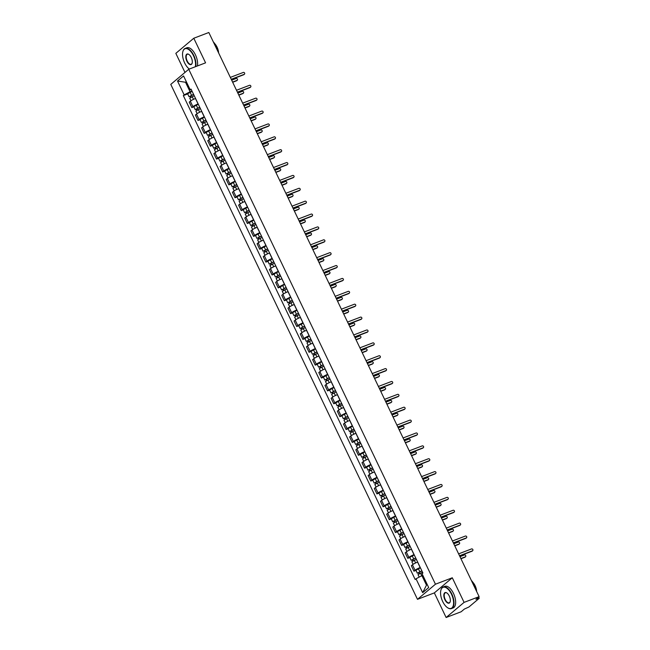 <?xml version="1.0" encoding="UTF-8"?>
<svg xmlns="http://www.w3.org/2000/svg" width="650" height="650" viewBox="0 0 650 650"><rect width="100%" height="100%" fill="white"/><g stroke="black" fill="none" stroke-linecap="round" stroke-linejoin="round"><path stroke-width="0.97" d="M446.119 617.5L464.084 602.379L479.115 596.643L208.829 32.5L193.789 38.236L205.579 62.839L188.736 69.266L170.771 84.394L417.487 599.332L434.338 592.898L446.119 617.5L461.151 611.764L464.336 609.082L468.902 607.011L479.066 598.447L478.278 598.423L477.913 597.651M193.789 38.236L175.833 53.357L184.974 72.434M464.084 602.379L452.294 577.777L435.451 584.212L188.736 69.266M479.115 596.643L475.938 599.316L478.278 598.423M195.536 98.467L195.455 98.499A4.258 0.618 154.4 0 0 190.32 101.213L189.231 102.139L191.839 107.583L192.936 106.665A4.258 0.618 -25.6 0 1 198.063 103.943L198.144 103.911M193.879 106.803L191.839 107.583M201.711 111.337L201.622 111.378A4.258 0.618 154.4 0 0 196.495 114.091L195.398 115.017L198.006 120.461L199.103 119.543A4.258 0.618 -25.6 0 1 204.23 116.821L204.319 116.789M200.046 119.681L198.006 120.461M207.878 124.215L207.789 124.247A4.258 0.618 154.4 0 0 202.662 126.969L201.565 127.888L204.181 133.339L205.27 132.421A4.258 0.618 -25.6 0 1 210.405 129.699L210.486 129.667M206.213 132.559L204.181 133.339M214.045 137.093L213.964 137.126A4.258 0.618 154.4 0 0 208.837 139.847L207.74 140.766L210.348 146.218L211.445 145.291A4.258 0.618 -25.6 0 1 216.572 142.577L216.661 142.545M212.387 145.438L210.348 146.218M220.22 149.971L220.131 150.004A4.258 0.618 154.4 0 0 215.004 152.726L213.907 153.644L216.515 159.096L217.612 158.169A4.258 0.618 -25.6 0 1 222.739 155.456L222.828 155.423M218.554 158.316L216.515 159.096M226.387 162.849L226.297 162.882A4.258 0.618 154.4 0 0 221.171 165.604L220.074 166.522L222.69 171.974L223.787 171.048A4.258 0.618 -25.6 0 1 228.914 168.334L228.995 168.301M224.721 171.194L222.69 171.974M232.554 175.727L232.472 175.76A4.258 0.618 154.4 0 0 227.346 178.482L226.249 179.4L228.857 184.852L229.954 183.926A4.258 0.618 -25.6 0 1 235.081 181.212L235.17 181.179M230.896 184.072L228.857 184.852M238.729 188.606L238.639 188.638A4.258 0.618 154.4 0 0 233.512 191.36L232.416 192.278L235.032 197.73L236.121 196.804A4.258 0.618 -25.6 0 1 241.248 194.09L241.337 194.058M237.063 196.95L235.032 197.73M244.896 201.484L244.814 201.516A4.258 0.618 154.4 0 0 239.679 204.238L238.591 205.156L241.199 210.608L242.296 209.682A4.258 0.618 -25.6 0 1 247.422 206.968L247.504 206.936M243.238 209.828L241.199 210.608M251.071 214.362L250.981 214.394A4.258 0.618 154.4 0 0 245.854 217.116L244.757 218.034L247.366 223.486L248.463 222.56A4.258 0.618 -25.6 0 1 253.589 219.846L253.679 219.814M249.405 222.706L247.366 223.486M257.238 227.24L257.148 227.273A4.258 0.618 154.4 0 0 252.021 229.986L250.924 230.912L253.541 236.364L254.637 235.438A4.258 0.618 -25.6 0 1 259.764 232.724L259.846 232.684M255.572 235.584L253.541 236.364M263.404 240.118L263.323 240.151A4.258 0.618 154.4 0 0 258.196 242.864L257.099 243.791L259.707 249.234L260.804 248.316A4.258 0.618 -25.6 0 1 265.931 245.594L266.021 245.562M261.747 248.463L259.707 249.234M269.579 252.996L269.49 253.029A4.258 0.618 154.4 0 0 264.363 255.743L263.266 256.669L265.874 262.113L266.971 261.194A4.258 0.618 -25.6 0 1 272.098 258.473L272.188 258.44M267.914 261.341L265.874 262.113M275.746 265.874L275.657 265.907A4.258 0.618 154.4 0 0 270.53 268.621L269.441 269.547L272.049 274.991L273.146 274.072A4.258 0.618 -25.6 0 1 278.273 271.351L278.354 271.318M274.081 274.219L272.049 274.991M281.913 278.752L281.832 278.785A4.258 0.618 154.4 0 0 276.705 281.499L275.608 282.425L278.216 287.869L279.313 286.951A4.258 0.618 -25.6 0 1 284.44 284.229L284.529 284.196M280.256 287.097L278.216 287.869M288.088 291.631L287.999 291.663A4.258 0.618 154.4 0 0 282.872 294.377L281.775 295.303L284.391 300.747L285.48 299.829A4.258 0.618 -25.6 0 1 290.607 297.107L290.696 297.074M286.423 299.975L284.391 300.747M294.255 304.509L294.174 304.541A4.258 0.618 154.4 0 0 289.039 307.255L287.95 308.181L290.558 313.625L291.655 312.707A4.258 0.618 -25.6 0 1 296.782 309.985L296.863 309.952M292.598 312.845L290.558 313.625M300.43 317.379L300.341 317.419A4.258 0.618 154.4 0 0 295.214 320.133L294.117 321.059L296.725 326.503L297.822 325.585A4.258 0.618 -25.6 0 1 302.949 322.863L303.038 322.831M298.764 325.723L296.725 326.503M306.597 330.257L306.507 330.289A4.258 0.618 154.4 0 0 301.381 333.011L300.284 333.938L302.9 339.381L303.997 338.463A4.258 0.618 -25.6 0 1 309.124 335.741L309.205 335.709M304.931 338.601L302.9 339.381M312.764 343.135L312.683 343.168A4.258 0.618 154.4 0 0 307.556 345.889L306.459 346.808L309.067 352.259L310.164 351.333A4.258 0.618 -25.6 0 1 315.291 348.619L315.38 348.587M311.106 351.479L309.067 352.259M318.939 356.013L318.849 356.046A4.258 0.618 154.4 0 0 313.723 358.767L312.626 359.686L315.234 365.137L316.331 364.211A4.258 0.618 -25.6 0 1 321.457 361.498L321.547 361.465M317.273 364.358L315.234 365.137M325.106 368.891L325.016 368.924A4.258 0.618 154.4 0 0 319.889 371.646L318.801 372.564L321.409 378.016L322.506 377.089A4.258 0.618 -25.6 0 1 327.632 374.376L327.714 374.343M323.44 377.236L321.409 378.016M331.273 381.769L331.191 381.802A4.258 0.618 154.4 0 0 326.064 384.524L324.967 385.442L327.576 390.894L328.673 389.967A4.258 0.618 -25.6 0 1 333.799 387.254L333.889 387.221M329.615 390.114L327.576 390.894M337.447 394.648L337.358 394.68A4.258 0.618 154.4 0 0 332.231 397.402L331.134 398.32L333.751 403.772L334.839 402.846A4.258 0.618 -25.6 0 1 339.966 400.132L340.056 400.099M335.782 402.992L333.751 403.772M343.614 407.526L343.533 407.558A4.258 0.618 154.4 0 0 338.398 410.28L337.309 411.198L339.918 416.65L341.014 415.724A4.258 0.618 -25.6 0 1 346.141 413.01L346.223 412.977M341.957 415.87L339.918 416.65M349.789 420.404L349.7 420.436A4.258 0.618 154.4 0 0 344.573 423.158L343.476 424.076L346.084 429.528L347.181 428.602A4.258 0.618 -25.6 0 1 352.308 425.888L352.398 425.856M348.124 428.748L346.084 429.528M355.956 433.282L355.867 433.314A4.258 0.618 154.4 0 0 350.74 436.036L349.643 436.954L352.259 442.406L353.356 441.48A4.258 0.618 -25.6 0 1 358.483 438.766L358.564 438.734M354.291 441.626L352.259 442.406M362.123 446.16L362.042 446.192A4.258 0.618 154.4 0 0 356.915 448.906L355.818 449.832L358.426 455.284L359.523 454.358A4.258 0.618 -25.6 0 1 364.65 451.636L364.739 451.604M360.466 454.504L358.426 455.284M368.298 459.038L368.209 459.071A4.258 0.618 154.4 0 0 363.082 461.784L361.985 462.711L364.593 468.154L365.69 467.236A4.258 0.618 -25.6 0 1 370.817 464.514L370.906 464.482M366.632 467.382L364.593 468.154M374.465 471.916L374.376 471.949A4.258 0.618 154.4 0 0 369.249 474.663L368.16 475.589L370.768 481.032L371.865 480.114A4.258 0.618 -25.6 0 1 376.992 477.392L377.073 477.36M372.799 480.261L370.768 481.032M380.632 484.794L380.551 484.827A4.258 0.618 154.4 0 0 375.424 487.541L374.327 488.467L376.935 493.911L378.032 492.993A4.258 0.618 -25.6 0 1 383.159 490.271L383.248 490.238M378.974 493.139L376.935 493.911M386.807 497.673L386.717 497.705A4.258 0.618 154.4 0 0 381.591 500.419L380.494 501.345L383.11 506.789L384.199 505.871A4.258 0.618 -25.6 0 1 389.326 503.149L389.415 503.116M385.141 506.017L383.11 506.789M392.974 510.551L392.892 510.583A4.258 0.618 154.4 0 0 387.757 513.297L386.669 514.223L389.277 519.667L390.374 518.749A4.258 0.618 -25.6 0 1 395.501 516.027L395.582 515.994M391.316 518.895L389.277 519.667M399.149 523.429L399.059 523.461A4.258 0.618 154.4 0 0 393.933 526.175L392.836 527.101L395.444 532.545L396.541 531.627A4.258 0.618 -25.6 0 1 401.668 528.905L401.757 528.872M397.483 531.765L395.444 532.545M405.316 536.299L405.226 536.339A4.258 0.618 154.4 0 0 400.099 539.053L399.002 539.979L401.619 545.423L402.716 544.505A4.258 0.618 -25.6 0 1 407.842 541.783L407.924 541.751M403.65 544.643L401.619 545.423M411.483 549.177L411.401 549.209A4.258 0.618 154.4 0 0 406.274 551.931L405.178 552.849L407.786 558.301L408.882 557.383A4.258 0.618 -25.6 0 1 414.009 554.661L414.099 554.629M409.825 557.521L407.786 558.301M417.657 562.055L417.568 562.087A4.258 0.618 154.4 0 0 412.441 564.809L411.344 565.727L413.952 571.179L415.049 570.253A4.258 0.618 -25.6 0 1 420.176 567.539L420.266 567.507M415.992 570.399L413.952 571.179M186.428 81.924L185.526 82.266L190.076 91.756L191.977 91.032M190.076 91.756L184.169 94.892L177.523 81.022L183.56 75.944L190.206 89.806L191.409 89.854M422.825 575.315L421.923 575.664L426.473 585.154L422.663 592.662L428.699 587.576L422.053 573.714L422.898 572.999L191.051 89.099L190.206 89.806M422.663 592.662L416.016 578.793L421.923 575.664M184.169 94.892L183.324 95.599L415.171 579.499L416.016 578.793M417.487 599.332L435.451 584.212M434.338 592.898L452.294 577.777M426.473 585.154L427.229 584.521M186.29 81.632L185.526 82.266L177.523 81.022M187.704 93.933L183.324 95.599M244.132 74.392A1.064 0.918 -130.1 0 1 243.734 74.734L231.327 79.471M231.246 79.292L244.197 74.344A1.064 0.918 49.9 0 0 243.287 72.442L230.336 77.391M193.635 94.486L189.061 96.752L187.631 93.779L192.132 91.349M193.554 94.323L189.061 96.752M191.181 97.094L190.588 95.859M232.578 82.079L237.014 80.389A1.064 0.918 49.9 0 0 236.104 78.487L231.668 80.186M194.228 95.729L189.727 98.15L190.97 100.742M236.949 80.446A1.064 0.918 -130.1 0 1 236.551 80.787L232.668 82.266M190.661 97.378L190.247 96.509M250.307 87.271A1.064 0.918 -130.1 0 1 249.901 87.612L237.502 92.349M237.412 92.162L250.372 87.222A1.064 0.918 49.9 0 0 249.462 85.321L236.502 90.269M256.474 100.149A1.064 0.918 -130.1 0 1 256.076 100.49L243.669 105.227M243.579 105.04L256.539 100.1A1.064 0.918 49.9 0 0 255.629 98.199L242.669 103.147M199.802 107.364L195.227 109.631L193.806 106.657L198.299 104.228M199.721 107.201L195.227 109.631M197.348 109.972L196.763 108.737M238.753 94.957L243.181 93.267A1.064 0.918 49.9 0 0 242.271 91.366L237.843 93.064M200.395 108.607L195.902 111.028L197.137 113.62M243.124 93.324A1.064 0.918 -130.1 0 1 242.718 93.657L238.834 95.144M196.836 110.256L196.414 109.387M205.969 120.242L201.394 122.509L199.972 119.535L204.474 117.106M205.896 120.079L201.394 122.509M203.523 122.85L202.93 121.615M244.92 107.835L249.356 106.145A1.064 0.918 49.9 0 0 248.446 104.244L244.01 105.942M206.57 121.485L202.069 123.906L203.312 126.498M249.291 106.202A1.064 0.918 -130.1 0 1 248.885 106.535L245.009 108.022M203.003 123.134L202.589 122.265M195.309 66.755A11.286 5.484 -110.9 0 0 193.44 55.624A11.286 5.484 -110.9 0 0 182.853 51.642A11.286 5.484 -110.9 0 0 184.673 63.009A11.286 5.484 -110.9 0 0 189.353 69.038M182.894 51.504A11.562 5.622 69.1 0 1 182.934 51.366A11.562 5.622 69.1 0 1 185.153 48.425A11.562 5.622 69.1 0 1 193.773 55.445A11.562 5.622 69.1 0 1 195.748 66.593M186.859 61.157A5.647 2.746 69.1 0 1 185.973 55.421A5.647 2.746 69.1 0 1 188.809 54.389A5.647 2.746 69.1 0 1 191.246 57.468A5.647 2.746 69.1 0 1 192.156 63.156A5.647 2.746 69.1 0 1 186.859 61.157M188.931 54.47A5.362 2.608 -110.9 0 0 187.362 54.218A5.362 2.608 -110.9 0 0 187.2 60.986A5.362 2.608 -110.9 0 0 191.197 64.244A5.362 2.608 -110.9 0 0 192.189 63.009M213.322 41.892A11.562 5.622 69.1 0 1 216.58 46.743A11.562 5.622 69.1 0 1 218.506 52.715M214.931 43.875A8.328 4.046 69.1 0 1 217.059 47.133A8.328 4.046 69.1 0 1 218.619 52.951M185.153 48.425L186.818 47.791A11.562 5.622 69.1 0 1 195.431 54.811A11.562 5.622 69.1 0 1 197.413 65.959M442.699 601.551A11.286 5.484 -110.9 0 0 447.574 607.717A11.286 5.484 -110.9 0 0 453.245 605.654A11.286 5.484 -110.9 0 0 451.466 594.173A11.286 5.484 -110.9 0 0 440.887 590.192A11.286 5.484 -110.9 0 0 442.699 601.551M440.927 590.054A11.562 5.622 69.1 0 1 440.96 589.916A11.562 5.622 69.1 0 1 443.186 586.974A11.562 5.622 69.1 0 1 451.799 593.994A11.562 5.622 69.1 0 1 451.433 608.587A11.562 5.622 69.1 0 1 447.817 607.872A11.562 5.622 69.1 0 1 447.696 607.791M444.892 599.706A5.647 2.746 69.1 0 1 443.999 593.97A5.647 2.746 69.1 0 1 446.834 592.938A5.647 2.746 69.1 0 1 449.272 596.017A5.647 2.746 69.1 0 1 450.182 601.705A5.647 2.746 69.1 0 1 444.892 599.706M446.956 593.019A5.362 2.608 -110.9 0 0 445.396 592.767A5.362 2.608 -110.9 0 0 445.226 599.536A5.362 2.608 -110.9 0 0 449.223 602.794A5.362 2.608 -110.9 0 0 450.214 601.559M471.356 580.442A11.562 5.622 69.1 0 1 474.614 585.293A11.562 5.622 69.1 0 1 476.539 591.264M472.964 582.424A8.328 4.046 69.1 0 1 475.093 585.683A8.328 4.046 69.1 0 1 476.653 591.5M443.186 586.974L444.844 586.341A11.562 5.622 69.1 0 1 453.464 593.361A11.562 5.622 69.1 0 1 453.099 607.945L451.433 608.587M262.649 113.027A1.064 0.918 -130.1 0 1 262.243 113.368L249.836 118.105M249.754 117.918L262.706 112.97A1.064 0.918 49.9 0 0 261.796 111.077L248.844 116.025M268.816 125.905A1.064 0.918 -130.1 0 1 268.409 126.246L256.011 130.983M255.921 130.796L268.881 125.848A1.064 0.918 49.9 0 0 267.971 123.955L255.011 128.903M274.983 138.783A1.064 0.918 -130.1 0 1 274.584 139.124L262.178 143.861M262.088 143.674L275.048 138.726A1.064 0.918 49.9 0 0 274.137 136.833L261.178 141.781M212.144 133.12L207.569 135.387L206.139 132.413L210.641 129.984M212.062 132.957L207.569 135.387M209.69 135.728L209.097 134.493M251.087 120.713L255.523 119.023A1.064 0.918 49.9 0 0 254.613 117.122L250.177 118.82M212.737 134.363L208.236 136.784L209.479 139.376M255.458 119.08A1.064 0.918 -130.1 0 1 255.06 119.413L251.176 120.9M209.17 136.013L208.756 135.143M218.311 145.998L213.736 148.265L212.314 145.291L216.807 142.862M218.238 145.836L213.736 148.265M215.865 148.606L215.272 147.371M257.262 133.591L261.698 131.901A1.064 0.918 49.9 0 0 260.788 130L256.352 131.698M218.904 147.241L214.411 149.662L215.646 152.254M261.633 131.95A1.064 0.918 -130.1 0 1 261.227 132.291L257.351 133.778M215.345 148.891L214.922 148.021M224.486 158.876L219.903 161.135L218.481 158.169L222.982 155.74M224.404 158.714L219.903 161.135M222.032 161.484L221.439 160.249M263.429 146.469L267.865 144.779A1.064 0.918 49.9 0 0 266.955 142.878L262.519 144.568M225.079 160.119L220.578 162.541L221.821 165.132M267.8 144.828A1.064 0.918 -130.1 0 1 267.394 145.169L263.518 146.656M221.512 161.769L221.097 160.899M281.158 151.661A1.064 0.918 -130.1 0 1 280.751 152.002L268.344 156.731M268.263 156.553L281.223 151.604A1.064 0.918 49.9 0 0 280.312 149.711L267.353 154.651M230.653 171.754L226.078 174.013L224.656 171.048L229.149 168.618M230.571 171.592L226.078 174.013M228.199 174.362L227.614 173.127M269.604 159.347L274.032 157.657A1.064 0.918 49.9 0 0 273.122 155.756L268.694 157.446M231.246 172.989L226.752 175.419L227.988 178.011M273.967 157.706A1.064 0.918 -130.1 0 1 273.569 158.048L269.685 159.526M227.687 174.647L227.264 173.769M287.324 164.539A1.064 0.918 -130.1 0 1 286.918 164.881L274.519 169.609M274.43 169.431L287.389 164.482A1.064 0.918 49.9 0 0 286.479 162.589L273.52 167.529M236.819 184.632L232.245 186.891L230.823 183.926L235.316 181.496M236.746 184.47L232.245 186.891M234.374 187.241L233.781 186.006M275.771 172.226L280.207 170.536A1.064 0.918 49.9 0 0 279.297 168.634L274.861 170.324M237.412 185.868L232.919 188.297L234.162 190.889M280.142 170.584A1.064 0.918 -130.1 0 1 279.736 170.926L275.86 172.404M233.854 187.525L233.431 186.648M293.491 177.418A1.064 0.918 -130.1 0 1 293.093 177.759L280.686 182.487M280.605 182.309L293.556 177.361A1.064 0.918 49.9 0 0 292.646 175.459L279.695 180.407M242.994 197.511L238.42 199.769L236.99 196.804L241.491 194.374M242.913 197.348L238.42 199.769M240.541 200.119L239.947 198.884M281.938 185.104L286.374 183.414A1.064 0.918 49.9 0 0 285.464 181.513L281.027 183.202M243.588 198.746L239.086 201.175L240.329 203.767M286.309 183.463A1.064 0.918 -130.1 0 1 285.911 183.804L282.027 185.282M240.021 200.403L239.606 199.526M299.666 190.296A1.064 0.918 -130.1 0 1 299.26 190.629L286.861 195.366M286.772 195.187L299.731 190.239A1.064 0.918 49.9 0 0 298.821 188.338L285.862 193.286M249.161 210.389L244.587 212.648L243.165 209.674L247.658 207.252M249.08 210.226L244.587 212.648M246.707 212.997L246.123 211.762M288.113 197.982L292.541 196.292A1.064 0.918 49.9 0 0 291.631 194.391L287.202 196.081M249.754 211.624L245.261 214.053L246.496 216.637M292.484 196.341A1.064 0.918 -130.1 0 1 292.077 196.682L288.194 198.161M246.196 213.281L245.773 212.404M305.833 203.174A1.064 0.918 -130.1 0 1 305.435 203.507L293.028 208.244M292.939 208.065L305.898 203.117A1.064 0.918 49.9 0 0 304.988 201.216L292.029 206.164M255.328 223.267L250.754 225.526L249.332 222.552L253.833 220.131M255.255 223.104L250.754 225.526M252.882 225.867L252.289 224.64M294.279 210.86L298.716 209.17A1.064 0.918 49.9 0 0 297.806 207.269L293.369 208.959M255.929 224.502L251.428 226.931L252.671 229.515M298.651 209.219A1.064 0.918 -130.1 0 1 298.244 209.56L294.369 211.039M252.363 226.159L251.948 225.282M312.008 216.052A1.064 0.918 -130.1 0 1 311.602 216.385L299.195 221.122M299.114 220.943L312.065 215.995A1.064 0.918 49.9 0 0 311.155 214.094L298.204 219.042M261.503 236.145L256.929 238.404L255.499 235.43L260 233.009M261.422 235.974L256.929 238.404M259.049 238.745L258.456 237.51M300.446 223.738L304.882 222.04A1.064 0.918 49.9 0 0 303.973 220.147L299.536 221.837M262.096 237.38L257.595 239.809L258.838 242.393M304.817 222.097A1.064 0.918 -130.1 0 1 304.419 222.438L300.536 223.917M258.529 239.037L258.115 238.16M318.175 228.93A1.064 0.918 -130.1 0 1 317.769 229.263L305.37 234M305.281 233.821L318.24 228.873A1.064 0.918 49.9 0 0 317.33 226.972L304.371 231.92M267.67 249.015L263.096 251.282L261.674 248.308L266.167 245.887M267.597 248.852L263.096 251.282M265.224 251.623L264.631 250.388M306.621 236.616L311.058 234.918A1.064 0.918 49.9 0 0 310.148 233.025L305.711 234.715M268.263 250.258L263.77 252.688L265.005 255.271M310.993 234.975A1.064 0.918 -130.1 0 1 310.586 235.316L306.711 236.795M264.704 251.916L264.282 251.038M324.342 241.8A1.064 0.918 -130.1 0 1 323.944 242.141L311.537 246.878M311.447 246.699L324.407 241.751A1.064 0.918 49.9 0 0 323.497 239.85L310.537 244.798M273.845 261.893L269.262 264.16L267.841 261.186L272.342 258.765M273.764 261.731L269.262 264.16M271.391 264.501L270.798 263.266M312.788 249.494L317.224 247.796A1.064 0.918 49.9 0 0 316.314 245.903L311.878 247.593M274.438 263.136L269.937 265.566L271.18 268.149M317.159 247.853A1.064 0.918 -130.1 0 1 316.753 248.194L312.877 249.673M270.871 264.794L270.457 263.916M330.517 254.678A1.064 0.918 -130.1 0 1 330.111 255.019L317.704 259.756M317.623 259.577L330.582 254.629A1.064 0.918 49.9 0 0 329.672 252.728L316.713 257.676M280.012 274.771L275.438 277.038L274.016 274.064L278.509 271.643M279.931 274.609L275.438 277.038M277.558 277.379L276.973 276.144M318.963 262.373L323.391 260.674A1.064 0.918 49.9 0 0 322.481 258.781L318.053 260.471M280.605 276.014L276.112 278.444L277.347 281.027M323.326 260.731A1.064 0.918 -130.1 0 1 322.928 261.072L319.044 262.551M277.046 277.664L276.624 276.794M336.684 267.556A1.064 0.918 -130.1 0 1 336.277 267.898L323.879 272.634M323.789 272.456L336.749 267.507A1.064 0.918 49.9 0 0 335.839 265.606L322.879 270.554M286.179 287.649L281.604 289.916L280.183 286.942L284.676 284.513M286.106 287.487L281.604 289.916M283.733 290.257L283.14 289.023M325.13 275.251L329.566 273.553A1.064 0.918 49.9 0 0 328.656 271.659L324.22 273.349M286.772 288.892L282.279 291.322L283.522 293.906M329.501 273.609A1.064 0.918 -130.1 0 1 329.095 273.951L325.219 275.429M283.213 290.542L282.791 289.673M342.851 280.434A1.064 0.918 -130.1 0 1 342.452 280.776L330.046 285.512M329.964 285.334L342.916 280.386A1.064 0.918 49.9 0 0 342.006 278.484L329.054 283.433M292.354 300.527L287.779 302.794L286.349 299.821L290.851 297.391M292.273 300.365L287.779 302.794M289.9 303.136L289.307 301.901M331.297 288.121L335.733 286.431A1.064 0.918 49.9 0 0 334.823 284.529L330.387 286.227M292.947 301.771L288.446 304.2L289.689 306.784M335.668 286.488A1.064 0.918 -130.1 0 1 335.27 286.829L331.386 288.308M289.38 303.42L288.966 302.551M349.026 293.312A1.064 0.918 -130.1 0 1 348.619 293.654L336.221 298.391M336.131 298.204L349.091 293.264A1.064 0.918 49.9 0 0 348.181 291.363L335.221 296.311M298.521 313.406L293.946 315.673L292.524 312.699L297.017 310.269M298.439 313.243L293.946 315.673M296.067 316.014L295.482 314.779M337.472 300.999L341.9 299.309A1.064 0.918 49.9 0 0 340.99 297.408L336.562 299.106M299.114 314.649L294.621 317.07L295.856 319.662M341.843 299.366A1.064 0.918 -130.1 0 1 341.437 299.699L337.553 301.186M295.555 316.298L295.132 315.429M355.192 306.191A1.064 0.918 -130.1 0 1 354.794 306.532L342.387 311.269M342.298 311.082L355.257 306.142A1.064 0.918 49.9 0 0 354.348 304.241L341.388 309.189M304.688 326.284L300.113 328.551L298.691 325.577L303.192 323.148M304.614 326.121L300.113 328.551M302.242 328.892L301.649 327.657M343.639 313.877L348.075 312.187A1.064 0.918 49.9 0 0 347.165 310.286L342.729 311.984M305.289 327.527L300.787 329.948L302.031 332.54M348.01 312.244A1.064 0.918 -130.1 0 1 347.604 312.577L343.728 314.064M301.722 329.176L301.308 328.307M361.368 319.069A1.064 0.918 -130.1 0 1 360.961 319.41L348.554 324.147M348.473 323.96L361.424 319.012A1.064 0.918 49.9 0 0 360.514 317.119L347.563 322.067M310.863 339.162L306.288 341.429L304.858 338.455L309.359 336.026M310.781 338.999L306.288 341.429M308.409 341.77L307.816 340.535M349.806 326.755L354.242 325.065A1.064 0.918 49.9 0 0 353.332 323.164L348.896 324.862M311.456 340.405L306.954 342.826L308.197 345.418M354.177 325.122A1.064 0.918 -130.1 0 1 353.779 325.455L349.895 326.942M307.889 342.054L307.474 341.185M367.534 331.947A1.064 0.918 -130.1 0 1 367.128 332.288L354.729 337.025M354.64 336.838L367.599 331.89A1.064 0.918 49.9 0 0 366.689 329.997L353.73 334.945M317.029 352.04L312.455 354.307L311.033 351.333L315.526 348.904M316.956 351.877L312.455 354.307M314.584 354.648L313.991 353.413M355.981 339.633L360.417 337.943A1.064 0.918 49.9 0 0 359.507 336.042L355.071 337.74M317.623 353.283L313.129 355.704L314.364 358.296M360.352 338A1.064 0.918 -130.1 0 1 359.946 338.333L356.07 339.82M314.064 354.933L313.641 354.063M373.701 344.825A1.064 0.918 -130.1 0 1 373.303 345.166L360.896 349.903M360.807 349.716L373.766 344.768A1.064 0.918 49.9 0 0 372.856 342.875L359.897 347.823M323.204 364.918L318.622 367.177L317.2 364.211L321.701 361.782M323.123 364.756L318.622 367.177M320.751 367.526L320.158 366.291M362.148 352.511L366.584 350.821A1.064 0.918 49.9 0 0 365.674 348.92L361.238 350.61M323.798 366.161L319.296 368.582L320.539 371.174M366.519 350.87A1.064 0.918 -130.1 0 1 366.113 351.211L362.237 352.698M320.231 367.811L319.816 366.941M379.876 357.703A1.064 0.918 -130.1 0 1 379.47 358.044L367.063 362.781M366.982 362.594L379.941 357.646A1.064 0.918 49.9 0 0 379.031 355.753L366.072 360.693M329.371 377.796L324.797 380.055L323.375 377.089L327.868 374.66M329.29 377.634L324.797 380.055M326.918 380.404L326.332 379.169M368.322 365.389L372.751 363.699A1.064 0.918 49.9 0 0 371.841 361.798L367.412 363.488M329.964 379.039L325.471 381.461L326.706 384.053M372.686 363.748A1.064 0.918 -130.1 0 1 372.287 364.089L368.404 365.568M326.406 380.689L325.983 379.811M386.043 370.581A1.064 0.918 -130.1 0 1 385.637 370.923L373.238 375.651M373.149 375.473L386.108 370.524A1.064 0.918 49.9 0 0 385.198 368.631L372.239 373.571M335.538 390.674L330.964 392.933L329.542 389.967L334.035 387.538M335.465 390.512L330.964 392.933M333.092 393.283L332.499 392.048M374.489 378.267L378.926 376.577A1.064 0.918 49.9 0 0 378.016 374.676L373.579 376.366M336.131 391.909L331.638 394.339L332.881 396.931M378.861 376.626A1.064 0.918 -130.1 0 1 378.454 376.967L374.579 378.446M332.572 393.567L332.15 392.689M392.21 383.459A1.064 0.918 -130.1 0 1 391.812 383.801L379.405 388.529M379.324 388.351L392.275 383.402A1.064 0.918 49.9 0 0 391.365 381.509L378.414 386.449M341.713 403.553L337.139 405.811L335.709 402.846L340.21 400.416M341.632 403.39L337.139 405.811M339.259 406.161L338.666 404.926M380.656 391.146L385.092 389.456A1.064 0.918 49.9 0 0 384.183 387.554L379.746 389.244M342.306 404.787L337.805 407.217L339.048 409.809M385.027 389.504A1.064 0.918 -130.1 0 1 384.629 389.846L380.746 391.324M338.739 406.445L338.325 405.567M398.385 396.338A1.064 0.918 -130.1 0 1 397.979 396.679L385.58 401.408M385.491 401.229L398.45 396.281A1.064 0.918 49.9 0 0 397.54 394.379L384.581 399.327M347.88 416.431L343.306 418.689L341.884 415.716L346.377 413.294M347.799 416.268L343.306 418.689M345.426 419.039L344.841 417.804M386.831 404.024L391.259 402.334A1.064 0.918 49.9 0 0 390.349 400.433L385.921 402.123M348.473 417.666L343.98 420.095L345.215 422.679M391.202 402.382A1.064 0.918 -130.1 0 1 390.796 402.724L386.912 404.202M344.914 419.323L344.492 418.446M404.552 409.216A1.064 0.918 -130.1 0 1 404.154 409.549L391.747 414.286M391.658 414.107L404.617 409.159A1.064 0.918 49.9 0 0 403.707 407.257L390.748 412.206M354.047 429.309L349.473 431.567L348.051 428.594L352.552 426.173M353.974 429.146L349.473 431.567M351.601 431.917L351.008 430.682M392.998 416.902L397.434 415.212A1.064 0.918 49.9 0 0 396.524 413.311L392.088 415.001M354.648 430.544L350.147 432.973L351.39 435.557M397.369 415.261A1.064 0.918 -130.1 0 1 396.963 415.602L393.088 417.081M351.081 432.201L350.667 431.324M410.727 422.094A1.064 0.918 -130.1 0 1 410.321 422.427L397.914 427.164M397.832 426.985L410.784 422.037A1.064 0.918 49.9 0 0 409.874 420.136L396.923 425.084M360.222 442.187L355.648 444.446L354.217 441.472L358.719 439.051M360.141 442.016L355.648 444.446M357.768 444.787L357.175 443.552M399.165 429.78L403.601 428.082A1.064 0.918 49.9 0 0 402.691 426.189L398.255 427.879M360.815 443.422L356.314 445.851L357.557 448.435M403.536 428.139A1.064 0.918 -130.1 0 1 403.138 428.48L399.254 429.959M357.248 445.079L356.834 444.202M416.894 434.972A1.064 0.918 -130.1 0 1 416.488 435.305L404.089 440.042M403.999 439.863L416.959 434.915A1.064 0.918 49.9 0 0 416.049 433.014L403.089 437.962M366.389 455.065L361.814 457.324L360.392 454.35L364.886 451.929M366.316 454.894L361.814 457.324M363.943 457.665L363.35 456.43M405.34 442.658L409.776 440.96A1.064 0.918 49.9 0 0 408.866 439.067L404.43 440.757M366.982 456.3L362.489 458.729L363.724 461.313M409.711 441.017A1.064 0.918 -130.1 0 1 409.305 441.358L405.429 442.837M363.423 457.957L363.001 457.08M423.061 447.85A1.064 0.918 -130.1 0 1 422.663 448.183L410.256 452.92M410.166 452.741L423.126 447.793A1.064 0.918 49.9 0 0 422.216 445.892L409.256 450.84M372.564 467.935L367.981 470.202L366.559 467.228L371.061 464.807M372.483 467.773L367.981 470.202M370.11 470.543L369.517 469.308M411.507 455.536L415.943 453.838A1.064 0.918 49.9 0 0 415.033 451.945L410.597 453.635M373.157 469.178L368.656 471.608L369.899 474.191M415.878 453.895A1.064 0.918 -130.1 0 1 415.472 454.236L411.596 455.715M369.59 470.836L369.176 469.958M429.236 460.72A1.064 0.918 -130.1 0 1 428.829 461.061L416.423 465.798M416.341 465.619L429.301 460.671A1.064 0.918 49.9 0 0 428.391 458.77L415.431 463.718M378.731 480.813L374.156 483.08L372.734 480.106L377.227 477.685M378.649 480.651L374.156 483.08M376.277 483.421L375.692 482.186M417.682 468.414L422.11 466.716A1.064 0.918 49.9 0 0 421.2 464.823L416.772 466.513M379.324 482.056L374.831 484.486L376.066 487.069M422.045 466.773A1.064 0.918 -130.1 0 1 421.647 467.114L417.763 468.593M375.765 483.706L375.342 482.836M435.402 473.598A1.064 0.918 -130.1 0 1 434.996 473.939L422.598 478.676M422.508 478.497L435.468 473.549A1.064 0.918 49.9 0 0 434.558 471.648L421.598 476.596M384.898 493.691L380.323 495.958L378.901 492.984L383.394 490.555M384.824 493.529L380.323 495.958M382.452 496.299L381.859 495.064M423.849 481.293L428.285 479.594A1.064 0.918 49.9 0 0 427.375 477.701L422.939 479.391M385.491 494.934L380.998 497.364L382.241 499.948M428.22 479.651A1.064 0.918 -130.1 0 1 427.814 479.993L423.938 481.471M381.932 496.584L381.509 495.714M441.569 486.476A1.064 0.918 -130.1 0 1 441.171 486.817L428.764 491.554M428.683 491.376L441.634 486.427A1.064 0.918 49.9 0 0 440.724 484.526L427.773 489.474M391.072 506.569L386.498 508.836L385.068 505.863L389.569 503.433M390.991 506.407L386.498 508.836M388.619 509.177L388.026 507.942M430.016 494.171L434.452 492.473A1.064 0.918 49.9 0 0 433.542 490.571L429.106 492.269M391.666 507.812L387.164 510.242L388.408 512.826M434.387 492.529A1.064 0.918 -130.1 0 1 433.989 492.871L430.105 494.349M388.099 509.462L387.684 508.593M447.744 499.354A1.064 0.918 -130.1 0 1 447.338 499.696L434.939 504.433M434.85 504.246L447.809 499.306A1.064 0.918 49.9 0 0 446.899 497.404L433.94 502.352M397.239 519.447L392.665 521.714L391.243 518.741L395.736 516.311M397.158 519.285L392.665 521.714M394.786 522.056L394.201 520.821M436.191 507.041L440.619 505.351A1.064 0.918 49.9 0 0 439.709 503.449L435.281 505.148M397.832 520.691L393.339 523.112L394.574 525.704M440.562 505.407A1.064 0.918 -130.1 0 1 440.156 505.741L436.272 507.227M394.274 522.34L393.851 521.471M453.911 512.233A1.064 0.918 -130.1 0 1 453.513 512.574L441.106 517.311M441.017 517.124L453.976 512.184A1.064 0.918 49.9 0 0 453.066 510.282L440.107 515.231M403.406 532.326L398.832 534.592L397.41 531.619L401.911 529.189M403.333 532.163L398.832 534.592M400.961 534.934L400.368 533.699M442.358 519.919L446.794 518.229A1.064 0.918 49.9 0 0 445.884 516.327L441.448 518.026M404.007 533.569L399.506 535.99L400.749 538.582M446.729 518.286A1.064 0.918 -130.1 0 1 446.323 518.619L442.447 520.106M400.441 535.218L400.026 534.349M460.086 525.111A1.064 0.918 -130.1 0 1 459.68 525.452L447.273 530.189M447.192 530.002L460.143 525.062A1.064 0.918 49.9 0 0 459.233 523.161L446.282 528.109M409.581 545.204L405.007 547.471L403.577 544.497L408.078 542.067M409.5 545.041L405.007 547.471M407.127 547.812L406.534 546.577M448.524 532.797L452.961 531.107A1.064 0.918 49.9 0 0 452.051 529.206L447.614 530.904M410.174 546.447L405.673 548.868L406.916 551.46M452.896 531.164A1.064 0.918 -130.1 0 1 452.497 531.497L448.614 532.984M406.608 548.096L406.193 547.227M466.253 537.989A1.064 0.918 -130.1 0 1 465.847 538.33L453.448 543.067M453.359 542.88L466.318 537.932A1.064 0.918 49.9 0 0 465.408 536.039L452.449 540.987M415.748 558.082L411.174 560.349L409.752 557.375L414.245 554.946M415.675 557.919L411.174 560.349M413.303 560.69L412.709 559.455M454.699 545.675L459.136 543.985A1.064 0.918 49.9 0 0 458.226 542.084L453.789 543.782M416.341 559.325L411.848 561.746L413.083 564.338M459.071 544.042A1.064 0.918 -130.1 0 1 458.664 544.375L454.789 545.862M412.783 560.974L412.36 560.105M472.42 550.867A1.064 0.918 -130.1 0 1 472.022 551.208L459.615 555.945M459.526 555.758L472.485 550.81A1.064 0.918 49.9 0 0 471.575 548.917L458.616 553.865M421.923 570.96L417.341 573.227L415.919 570.253L420.42 567.824M421.842 570.798L417.341 573.227M419.469 573.568L418.876 572.333M460.866 558.553L465.302 556.863A1.064 0.918 49.9 0 0 464.392 554.962L459.956 556.66M422.516 572.203L418.015 574.624L419.201 577.102M465.238 556.912A1.064 0.918 -130.1 0 1 464.831 557.253L460.956 558.74M418.949 573.852L418.535 572.983M420.176 567.539L417.568 562.087M414.009 554.661L411.401 549.209M407.842 541.783L405.226 536.339M401.668 528.905L399.059 523.461M395.501 516.027L392.892 510.583M389.326 503.149L386.717 497.705M383.159 490.271L380.551 484.827M376.992 477.392L374.376 471.949M370.817 464.514L368.209 459.071M364.65 451.636L362.042 446.192M358.483 438.766L355.867 433.314M352.308 425.888L349.7 420.436M346.141 413.01L343.533 407.558M339.966 400.132L337.358 394.68M333.799 387.254L331.191 381.802M327.632 374.376L325.016 368.924M321.457 361.498L318.849 356.046M315.291 348.619L312.683 343.168M309.124 335.741L306.507 330.289M302.949 322.863L300.341 317.419M296.782 309.985L294.174 304.541M290.607 297.107L287.999 291.663M284.44 284.229L281.832 278.785M278.273 271.351L275.657 265.907M272.098 258.473L269.49 253.029M265.931 245.594L263.323 240.151M259.764 232.724L257.148 227.273M253.589 219.846L250.981 214.394M247.422 206.968L244.814 201.516M241.248 194.09L238.639 188.638M235.081 181.212L232.472 175.76M228.914 168.334L226.297 162.882M222.739 155.456L220.131 150.004M216.572 142.577L213.964 137.126M210.405 129.699L207.789 124.247M204.23 116.821L201.622 111.378M198.063 103.943L195.455 98.499M408.882 557.383L406.274 551.931M402.716 544.505L400.099 539.053M396.541 531.627L393.933 526.175M390.374 518.749L387.757 513.297M384.199 505.871L381.591 500.419M378.032 492.993L375.424 487.541M371.865 480.114L369.249 474.663M365.69 467.236L363.082 461.784M359.523 454.358L356.915 448.906M353.356 441.48L350.74 436.036M347.181 428.602L344.573 423.158M341.014 415.724L338.398 410.28M334.839 402.846L332.231 397.402M328.673 389.967L326.064 384.524M322.506 377.089L319.889 371.646M316.331 364.211L313.723 358.767M310.164 351.333L307.556 345.889M303.997 338.463L301.381 333.011M297.822 325.585L295.214 320.133M291.655 312.707L289.039 307.255M285.48 299.829L282.872 294.377M279.313 286.951L276.705 281.499M273.146 274.072L270.53 268.621M266.971 261.194L264.363 255.743M260.804 248.316L258.196 242.864M254.637 235.438L252.021 229.986M248.463 222.56L245.854 217.116M242.296 209.682L239.679 204.238M236.121 196.804L233.512 191.36M229.954 183.926L227.346 178.482M223.787 171.048L221.171 165.604M217.612 158.169L215.004 152.726M211.445 145.291L208.837 139.847M205.27 132.421L202.662 126.969M199.103 119.543L196.495 114.091M192.936 106.665L190.32 101.213M415.049 570.253L412.441 564.809M244.197 74.344L243.734 74.734M191.514 95.209L190.093 92.243M193.497 99.344L192.189 96.614M236.551 80.787L237.014 80.389M250.372 87.222L249.901 87.612M256.539 100.1L256.076 100.49M197.681 108.087L196.259 105.121M199.664 112.222L198.356 109.492M242.718 93.657L243.181 93.267M203.856 120.965L202.426 117.991M205.831 125.101L204.523 122.371M248.885 106.535L249.356 106.145M262.706 112.97L262.243 113.368M268.881 125.848L268.409 126.246M275.048 138.726L274.584 139.124M210.023 133.843L208.601 130.869M212.006 137.979L210.697 135.249M255.06 119.413L255.523 119.023M216.19 146.721L214.768 143.748M218.172 150.857L216.864 148.127M261.227 132.291L261.698 131.901M222.365 159.599L220.935 156.626M224.339 163.735L223.031 161.005M267.394 145.169L267.865 144.779M281.223 151.604L280.751 152.002M228.532 172.477L227.11 169.504M230.514 176.613L229.206 173.883M273.569 158.048L274.032 157.657M287.389 164.482L286.918 164.881M234.699 185.356L233.277 182.382M236.681 189.491L235.373 186.761M279.736 170.926L280.207 170.536M293.556 177.361L293.093 177.759M240.874 198.234L239.452 195.26M242.856 202.369L241.548 199.639M285.911 183.804L286.374 183.414M299.731 190.239L299.26 190.629M247.041 211.112L245.619 208.138M249.023 215.248L247.715 212.518M292.077 196.682L292.541 196.292M305.898 203.117L305.435 203.507M253.216 223.99L251.786 221.016M255.19 228.118L253.882 225.387M298.244 209.56L298.716 209.17M312.065 215.995L311.602 216.385M259.382 236.868L257.961 233.894M261.365 240.996L260.057 238.266M304.419 222.438L304.882 222.04M318.24 228.873L317.769 229.263M265.549 249.746L264.127 246.773M267.532 253.874L266.224 251.144M310.586 235.316L311.058 234.918M324.407 241.751L323.944 242.141M271.724 262.624L270.294 259.651M273.699 266.752L272.391 264.022M316.753 248.194L317.224 247.796M330.582 254.629L330.111 255.019M277.891 275.494L276.469 272.529M279.874 279.63L278.566 276.9M322.928 261.072L323.391 260.674M336.749 267.507L336.277 267.898M284.058 288.373L282.636 285.407M286.041 292.508L284.733 289.778M329.095 273.951L329.566 273.553M342.916 280.386L342.452 280.776M290.233 301.251L288.811 298.285M292.216 305.386L290.908 302.656M335.27 286.829L335.733 286.431M349.091 293.264L348.619 293.654M296.4 314.129L294.978 311.163M298.382 318.264L297.074 315.534M341.437 299.699L341.9 299.309M355.257 306.142L354.794 306.532M302.575 327.007L301.145 324.033M304.549 331.142L303.241 328.412M347.604 312.577L348.075 312.187M361.424 319.012L360.961 319.41M308.742 339.885L307.32 336.911M310.724 344.021L309.416 341.291M353.779 325.455L354.242 325.065M367.599 331.89L367.128 332.288M314.909 352.763L313.487 349.789M316.891 356.899L315.583 354.169M359.946 338.333L360.417 337.943M373.766 344.768L373.303 345.166M321.084 365.641L319.654 362.668M323.058 369.777L321.75 367.047M366.113 351.211L366.584 350.821M379.941 357.646L379.47 358.044M327.251 378.519L325.829 375.546M329.233 382.655L327.925 379.925M372.287 364.089L372.751 363.699M386.108 370.524L385.637 370.923M333.418 391.398L331.996 388.424M335.4 395.533L334.092 392.803M378.454 376.967L378.926 376.577M392.275 383.402L391.812 383.801M339.592 404.276L338.171 401.302M341.575 408.411L340.267 405.681M384.629 389.846L385.092 389.456M398.45 396.281L397.979 396.679M345.759 417.154L344.338 414.18M347.742 421.289L346.434 418.559M390.796 402.724L391.259 402.334M404.617 409.159L404.154 409.549M351.934 430.032L350.504 427.058M353.909 434.168L352.601 431.429M396.963 415.602L397.434 415.212M410.784 422.037L410.321 422.427M358.101 442.91L356.679 439.936M360.084 447.038L358.776 444.308M403.138 428.48L403.601 428.082M416.959 434.915L416.488 435.305M364.268 455.788L362.846 452.814M366.251 459.916L364.942 457.186M409.305 441.358L409.776 440.96M423.126 447.793L422.663 448.183M370.443 468.666L369.013 465.692M372.418 472.794L371.109 470.064M415.472 454.236L415.943 453.838M429.301 460.671L428.829 461.061M376.61 481.544L375.188 478.571M378.592 485.672L377.284 482.942M421.647 467.114L422.11 466.716M435.468 473.549L434.996 473.939M382.777 494.414L381.355 491.449M384.759 498.55L383.451 495.82M427.814 479.993L428.285 479.594M441.634 486.427L441.171 486.817M388.952 507.293L387.53 504.327M390.934 511.428L389.626 508.698M433.989 492.871L434.452 492.473M447.809 499.306L447.338 499.696M395.119 520.171L393.697 517.205M397.101 524.306L395.793 521.576M440.156 505.741L440.619 505.351M453.976 512.184L453.513 512.574M401.294 533.049L399.864 530.083M403.268 537.184L401.96 534.454M446.323 518.619L446.794 518.229M460.143 525.062L459.68 525.452M407.461 545.927L406.039 542.953M409.443 550.062L408.135 547.332M452.497 531.497L452.961 531.107M466.318 537.932L465.847 538.33M413.627 558.805L412.206 555.831M415.61 562.941L414.302 560.211M458.664 544.375L459.136 543.985M472.485 550.81L472.022 551.208M419.802 571.683L418.372 568.709M421.753 575.754L420.469 573.089M464.831 557.253L465.302 556.863M478.652 597.025L479.229 598.227M244.432 74.206L243.961 74.596M236.779 80.649L237.242 80.251M250.599 87.084L250.136 87.474M256.766 99.962L256.303 100.352M242.946 93.527L243.417 93.129M249.121 106.405L249.584 106.007M262.941 112.84L262.47 113.23M269.108 125.718L268.645 126.108M275.283 138.596L274.812 138.986M255.287 119.283L255.759 118.885M261.454 132.161L261.926 131.763M267.629 145.039L268.092 144.641M281.45 151.474L280.979 151.864M273.796 157.909L274.267 157.519M287.617 164.352L287.154 164.743M279.971 170.787L280.434 170.398M293.792 177.231L293.321 177.621M286.138 183.666L286.601 183.276M299.959 190.101L299.496 190.499M292.305 196.544L292.776 196.154M306.126 202.979L305.662 203.377M298.48 209.422L298.943 209.032M312.301 215.857L311.829 216.255M304.647 222.3L305.118 221.91M318.467 228.735L318.004 229.133M310.814 235.178L311.285 234.788M324.642 241.613L324.171 242.011M316.989 248.056L317.452 247.666M330.809 254.491L330.338 254.889M323.156 260.934L323.627 260.544M336.976 267.369L336.513 267.759M329.331 273.812L329.794 273.423M343.151 280.248L342.68 280.637M335.498 286.691L335.961 286.293M349.318 293.126L348.855 293.516M341.664 299.569L342.136 299.171M355.485 306.004L355.022 306.394M347.839 312.447L348.303 312.049M361.66 318.882L361.189 319.272M354.006 325.325L354.477 324.927M367.827 331.76L367.364 332.15M360.173 338.203L360.644 337.805M374.002 344.638L373.531 345.028M366.348 351.081L366.811 350.683M380.169 357.516L379.697 357.906M372.515 363.959L372.986 363.561M386.336 370.394L385.873 370.784M378.69 376.829L379.153 376.439M392.511 383.273L392.039 383.662M384.857 389.707L385.32 389.317M398.678 396.142L398.214 396.541M391.024 402.586L391.495 402.196M404.844 409.021L404.381 409.419M397.199 415.464L397.662 415.074M411.019 421.899L410.548 422.297M403.366 428.342L403.837 427.952M417.186 434.777L416.723 435.175M409.533 441.22L410.004 440.83M423.361 447.655L422.89 448.053M415.707 454.098L416.171 453.708M429.528 460.533L429.057 460.931M421.874 466.976L422.346 466.586M435.695 473.411L435.232 473.801M428.049 479.854L428.512 479.464M441.87 486.289L441.399 486.679M434.216 492.733L434.679 492.343M448.037 499.168L447.574 499.558M440.383 505.611L440.854 505.212M454.204 512.046L453.741 512.436M446.558 518.489L447.021 518.091M460.379 524.924L459.907 525.314M452.725 531.367L453.196 530.969M466.546 537.802L466.082 538.192M458.892 544.245L459.363 543.847M472.721 550.68L472.249 551.07M465.067 557.123L465.53 556.725"/></g></svg>
